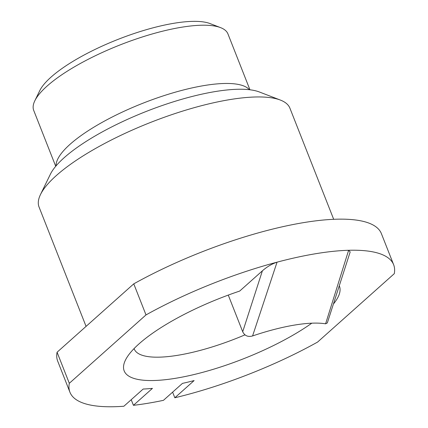 <?xml version="1.0" encoding="UTF-8"?>
<svg xmlns="http://www.w3.org/2000/svg" width="428" height="428" viewBox="0 0 428 428"><rect width="100%" height="100%" fill="white"/><g stroke="black" fill="none" stroke-linecap="round" stroke-linejoin="round"><path stroke-width="0.64" d="M311.803 323.183A115.678 32.469 158.5 0 1 183.43 376.865A115.678 32.469 158.5 0 1 125.393 360.205A115.678 32.469 158.5 0 1 239.68 291.072L262.38 270.833C267.002 266.783 271.887 263.894 277.05 262.166A173.955 48.824 158.5 0 0 146.001 314.917L69.315 383.306A173.955 48.824 158.5 0 0 69.946 392.246A173.955 48.824 158.5 0 0 123.885 406.236L143.171 389.041A134.815 37.841 -21.5 0 0 152.438 388.373L133.429 405.321L131.214 399.699M133.429 405.321A173.955 48.824 158.5 0 0 163.442 400.335L182.451 383.386A134.815 37.841 -21.5 0 0 194.119 380.578L174.833 397.773L172.618 392.155M174.833 397.773A173.955 48.824 158.5 0 0 317.592 342.068L394.279 273.679A173.955 48.824 158.5 0 0 393.648 264.739A173.955 48.824 158.5 0 0 348.627 250.278L350.174 251.942L327.329 322.921L325.596 323.819L348.627 250.278A173.955 48.824 158.5 0 0 277.05 262.166L252.579 335.948A98.285 27.585 -21.5 0 1 325.596 323.819M333.845 303.511A115.678 32.469 158.5 0 0 339.452 286.166M86.071 326.382L39.05 207.024A134.815 37.841 -21.5 0 1 40.478 194.569A134.815 37.841 -21.5 0 1 56.303 175.582A134.815 37.841 -21.5 0 1 172.939 114.255A134.815 37.841 -21.5 0 1 280.383 100.066A134.815 37.841 -21.5 0 1 289.922 108.204L333.685 219.307M69.315 383.306L57.074 352.239A173.955 48.824 158.5 0 0 57.71 361.179L69.946 392.246M55.72 166.283L33.721 110.424A104.373 29.297 -21.5 0 1 34.823 100.783A104.373 29.297 -21.5 0 1 47.075 86.087A104.373 29.297 -21.5 0 1 137.372 38.606A104.373 29.297 -21.5 0 1 220.554 27.622A104.373 29.297 -21.5 0 1 227.942 33.919L249.941 89.778M220.554 27.622L210.02 23.567A95.674 26.852 158.5 0 0 133.766 33.635A95.674 26.852 158.5 0 0 50.996 77.158A95.674 26.852 158.5 0 0 39.767 90.634L34.823 100.783M244.95 334.862A98.285 27.585 -21.5 0 1 134.232 348.981A98.285 27.585 -21.5 0 1 134.087 348.574M228.268 295.09L242.708 331.748C244.72 335.82 248.01 337.216 252.579 335.948M57.074 352.239L133.766 283.85L146.001 314.917M393.648 264.739L381.407 233.667A173.955 48.824 158.5 0 0 133.766 283.85M280.383 100.066L259.309 91.961A117.422 32.956 158.5 0 0 165.727 104.314A117.422 32.956 158.5 0 0 64.141 157.729A117.422 32.956 158.5 0 0 50.36 174.266L40.478 194.569M249.39 89.714A104.373 29.297 158.5 0 0 143.043 103.169A104.373 29.297 158.5 0 0 56.084 165.855M262.385 270.838L242.708 331.748"/></g></svg>
